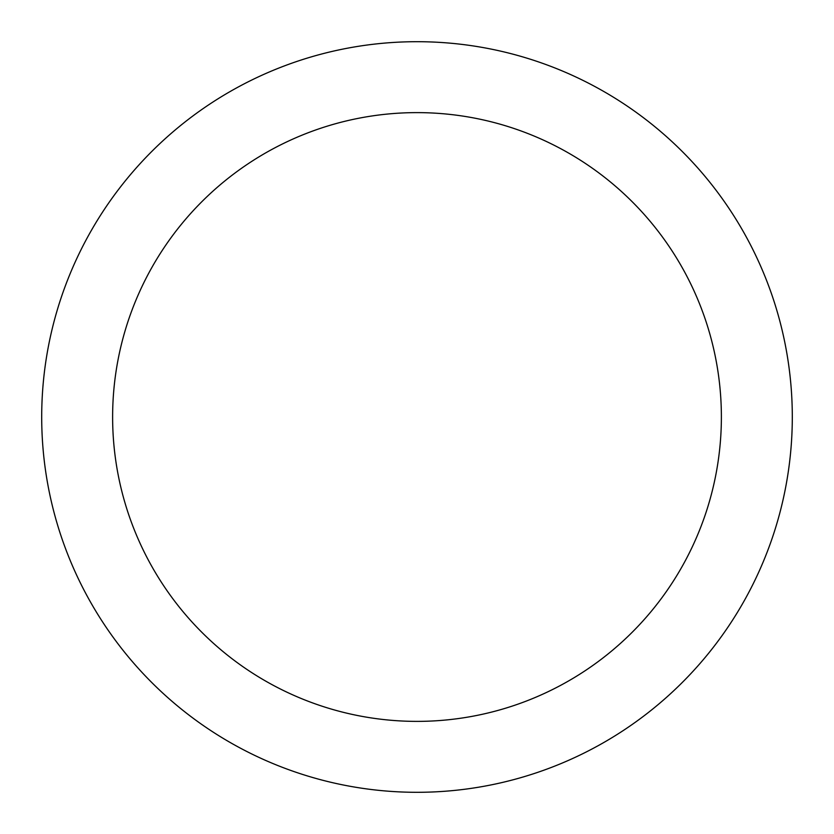 <?xml version="1.0" encoding="UTF-8"?>
<svg xmlns="http://www.w3.org/2000/svg" width="834" height="834" viewBox="0 0 834 834"><rect width="100%" height="100%" fill="white"/><g stroke="black" fill="none" stroke-linecap="round" stroke-linejoin="round"><path stroke-width="1.25" d="M417 112.621A304.379 304.379 0 0 1 721.379 417A304.379 304.379 0 0 1 417 721.379A304.379 304.379 0 0 1 112.621 417A304.379 304.379 0 0 1 417 112.621M417 41.7A375.3 375.3 0 0 1 792.3 417A375.3 375.3 0 0 1 417 792.3A375.3 375.3 0 0 1 41.7 417A375.3 375.3 0 0 1 417 41.7"/></g></svg>
